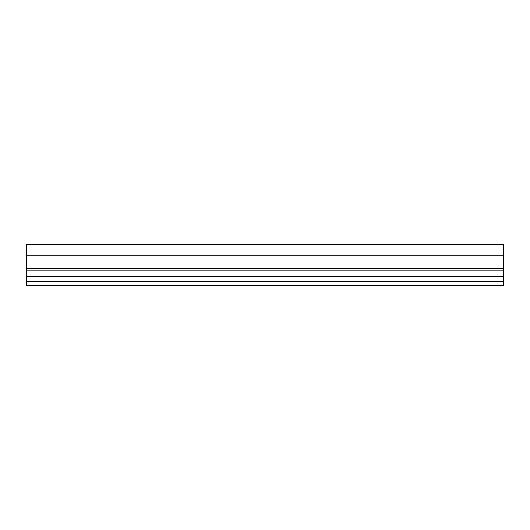 <?xml version="1.0" encoding="UTF-8"?>
<svg xmlns="http://www.w3.org/2000/svg" width="530" height="530" viewBox="0 0 530 530"><rect width="100%" height="100%" fill="white"/><g stroke="black" fill="none" stroke-linecap="round" stroke-linejoin="round"><path stroke-width="0.79" d="M26.5 255.732L503.5 255.732L503.5 244.489L26.5 244.489L26.5 285.511L503.5 285.511L503.5 281.437L26.5 281.437M503.5 255.732L503.5 281.437M503.5 276.382L26.5 276.382M503.5 244.549L26.5 244.549M503.5 268.717L26.5 268.717M503.5 270.148L26.5 270.148"/></g></svg>
